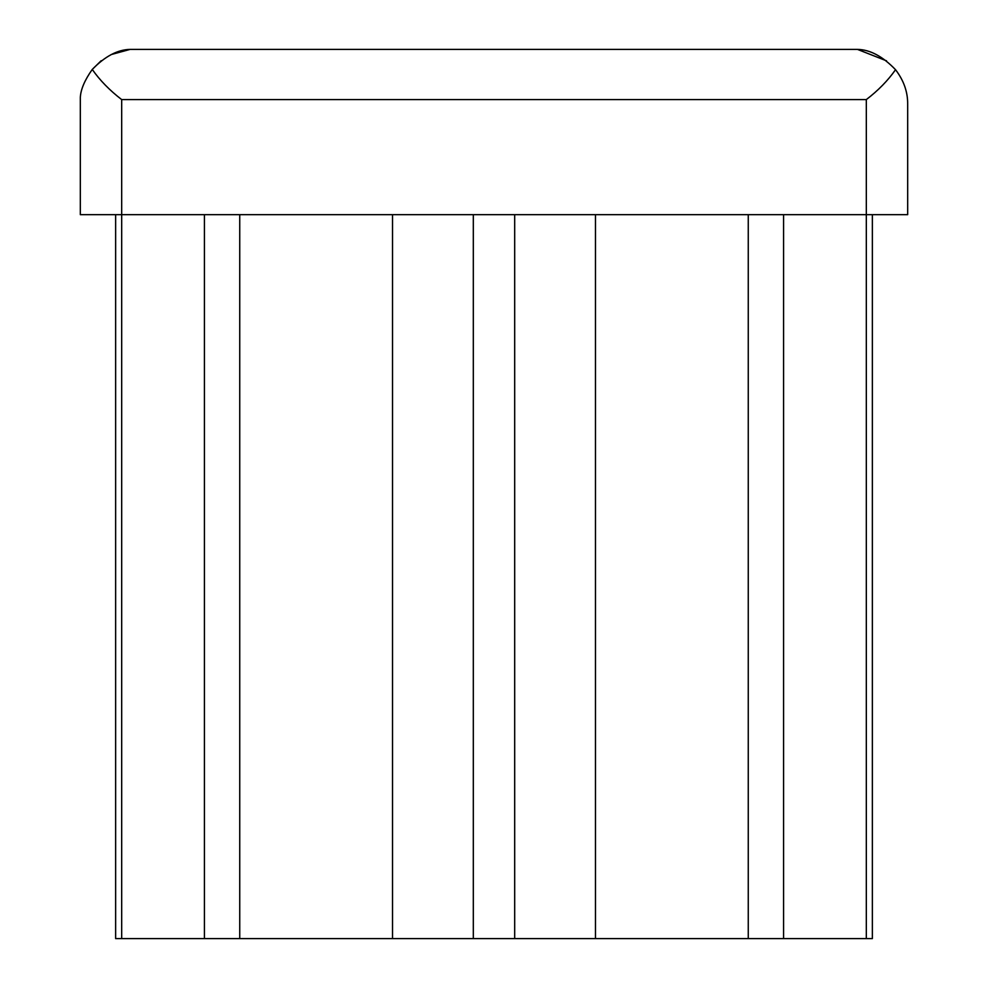 <?xml version="1.0" encoding="UTF-8"?>
<svg xmlns="http://www.w3.org/2000/svg" width="988" height="988" viewBox="0 0 988 988"><rect width="100%" height="100%" fill="white"/><g stroke="black" fill="none" stroke-linecap="round" stroke-linejoin="round"><path stroke-width="1.48" d="M872.367 214.668L872.367 938.6L866.315 938.6L866.315 214.668L907.676 214.668L907.676 104.148C907.799 91.933 903.748 80.448 895.536 69.703C887.916 80.559 878.184 90.513 866.315 99.59L121.685 99.59C109.717 90.402 99.899 80.349 92.255 69.444C84.709 80.127 80.744 89.451 80.324 97.417C80.757 89.402 84.733 80.077 92.255 69.444L101.171 60.725M895.536 69.703C882.716 56.378 870.033 49.61 857.485 49.4L130.095 49.4C117.646 49.622 105.024 56.304 92.255 69.444M111.162 54.562L130.095 49.4M866.315 99.59L866.315 214.668L80.324 214.668L80.324 97.417M866.315 938.6L595.468 938.6L595.468 214.668M595.468 938.6L514.686 938.6L514.686 214.668M514.686 938.6L473.314 938.6L473.314 214.668M473.314 938.6L392.532 938.6L392.532 214.668M392.532 938.6L115.633 938.6L115.633 214.668M857.485 49.4L886.545 60.836M783.57 938.6L783.57 214.668M204.43 938.6L204.43 214.668M121.685 938.6L121.685 99.59M748.262 214.668L748.262 938.6M239.738 214.668L239.738 938.6"/></g></svg>
